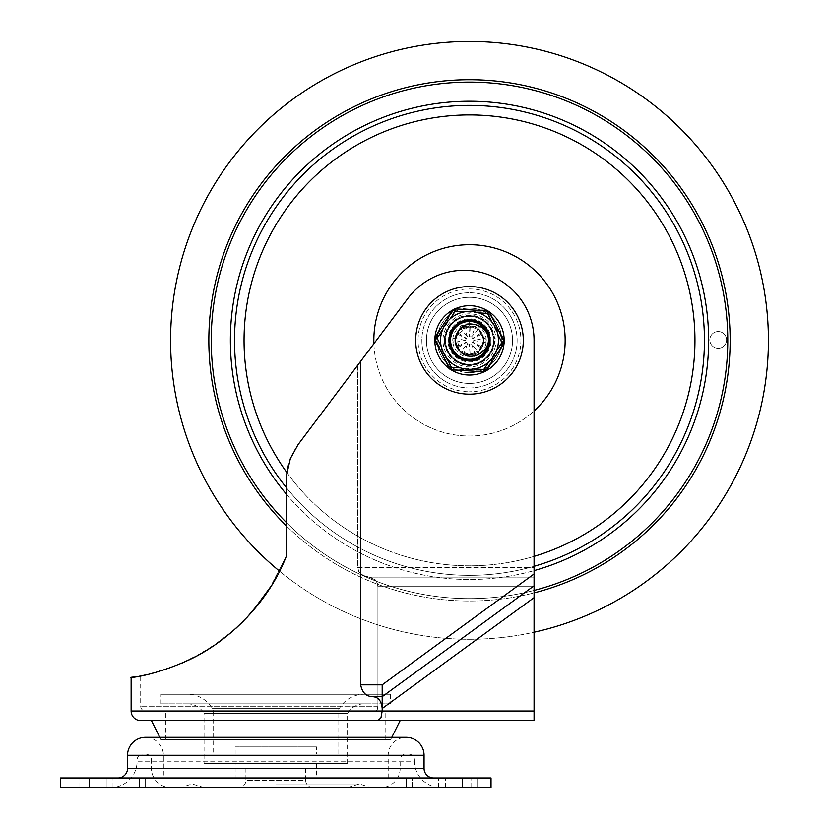 <?xml version="1.0" encoding="UTF-8"?>
<svg xmlns="http://www.w3.org/2000/svg" width="829" height="829" viewBox="0 0 829 829"><rect width="100%" height="100%" fill="white"/><g stroke="black" fill="none" stroke-linecap="round" stroke-linejoin="round"><path stroke-width="0.62" stroke-dasharray="4.14 3.11" d="M477.628 787.55L416.251 787.55L477.628 787.55L477.628 777.985L406.365 777.985L477.628 777.985L477.628 787.55M73.968 787.55L135.355 787.55L73.968 787.55L113.024 787.55L73.968 787.55L73.968 777.985L145.23 777.985L73.968 777.985L73.968 787.55M135.355 787.55L416.251 787.55L406.365 787.55L412.282 787.55L406.365 787.55L406.365 777.985L406.365 787.55L406.956 787.55M145.23 787.55L144.65 787.55L145.23 787.55L145.23 777.985L145.23 787.55L139.324 787.55L145.23 787.55M482.623 787.55L60.579 787.55L60.579 777.985L491.027 777.985L491.027 787.55L482.623 787.55M163.406 777.985L388.2 777.985L388.2 755.271A17.937 17.937 0 0 1 406.127 737.333L145.469 737.333A17.937 17.937 0 0 1 163.406 755.271L163.406 777.985L388.2 777.985M440.8 787.55L416.251 787.55L440.8 787.55A26.3 26.3 0 0 1 414.5 761.25L137.106 761.25A26.3 26.3 0 0 1 110.796 787.55M275.798 783.965L359.496 783.965L275.798 783.965M275.798 787.55L370.656 787.55L275.798 787.55M400.148 768.421A19.129 19.129 0 0 1 381.019 787.55L170.587 787.55A19.129 19.129 0 0 1 151.448 768.421L151.448 760.048L400.148 760.048L400.148 768.421L151.448 768.421L400.148 768.421M170.587 787.55L381.019 787.55M408.521 754.069A5.979 5.979 0 0 1 414.5 760.048L414.5 761.25L137.106 761.25L137.106 760.048A5.979 5.979 0 0 1 143.085 754.069L408.521 754.069L143.085 754.069M145.469 754.069A5.979 5.979 0 0 1 151.448 760.048L400.148 760.048A5.979 5.979 0 0 1 406.127 754.069L145.469 754.069L406.127 754.069M305.694 768.421L305.694 780.379L245.912 780.379L245.912 768.421L305.694 768.421L245.912 768.421M312.865 787.55A7.171 7.171 0 0 1 305.694 780.379L245.912 780.379A7.171 7.171 0 0 1 238.731 787.55L312.865 787.55L238.731 787.55M433.629 777.985L117.977 777.985L433.629 777.985M316.45 763.633L316.45 777.985L235.146 777.985L235.146 763.633L316.45 763.633L235.146 763.633M235.146 777.985L316.45 777.985M235.146 754.069L235.146 746.898L316.45 746.898L316.45 754.069L235.146 754.069L316.45 754.069M316.45 746.898L235.146 746.898M337.973 713.417L337.973 754.069L213.623 754.069L213.623 713.417L337.973 713.417A9.565 9.565 0 0 1 339.258 708.64A28.694 28.694 0 0 1 364.107 694.287L187.499 694.287A28.694 28.694 0 0 1 212.348 708.64A9.565 9.565 0 0 1 213.623 713.417L337.973 713.417M187.499 694.287L364.107 694.287M161.013 703.852L161.013 694.287L390.583 694.287L390.583 703.852L161.013 703.852L390.583 703.852M347.538 763.633L347.538 713.417A19.129 19.129 0 0 1 364.107 703.852L187.499 703.852A19.129 19.129 0 0 1 204.058 713.417L347.538 713.417L204.058 713.417L204.058 763.633L347.538 763.633L204.058 763.633M187.499 703.852L364.107 703.852M390.583 694.287L161.013 694.287M213.623 754.069L337.973 754.069M106.185 777.985L79.885 777.985L106.185 777.985L106.185 787.55L106.185 777.985M412.282 777.985L438.582 777.985L412.282 777.985L412.282 787.55L438.582 787.55L412.282 787.55L412.282 777.985M139.324 787.55L113.024 787.55L139.324 787.55L139.324 777.985L139.324 787.55M360.656 361.299L407.257 299.259L357.506 365.496L357.506 567.544L534.063 567.544L357.506 567.544L358.449 571.191L361.071 574.31L359.537 572.808L357.506 567.544L357.506 365.496L298.067 444.624L360.656 361.299L360.656 684.837C362.18 692.505 366.128 696.453 372.501 696.681C378.283 696.971 381.506 700.919 382.19 708.526L382.19 696.681L534.063 585.802L534.063 340.367L534.063 577.108L368.77 577.108L363.247 575.73L361.071 574.31L368.77 577.108L534.063 577.108L534.063 340.367A70.071 70.071 0 0 0 407.257 299.259A70.071 70.071 0 0 1 534.063 340.367A70.071 70.071 0 0 0 407.257 299.259L298.067 444.624L293.487 451.764L289.518 460.924L298.067 444.624L291.922 454.872L289.518 460.924L286.668 475.566L286.565 555.585L269.529 588.621L249.353 614.931L243.529 621.056M400.148 720.588L151.448 720.588L534.063 720.588L534.063 585.802M372.501 696.681L382.19 696.681L382.19 684.837L534.063 573.958M377.91 720.588L380.957 717.79L382.19 708.526L534.063 597.647M534.063 586.673L534.063 711.023L375.703 711.023L377.268 709.624L375.703 711.023L534.063 711.023L534.063 586.673L377.91 586.673L377.268 582.994L375.413 579.917L376.573 581.502L377.91 586.673L377.91 706.246L377.268 709.624L377.91 706.246L377.91 586.673L534.063 586.673M534.063 577.108L534.063 579.917L534.063 577.108M368.77 577.108L373.216 578.196L375.413 579.917L368.77 577.108M145.469 711.023L375.703 711.023L145.469 711.023A4.787 4.787 0 0 1 140.692 706.246L140.692 675.946L162.069 670.557L180.857 663.635L205.136 651.211M385.806 711.023L165.8 711.023L385.806 711.023L385.806 739.727L165.8 739.727L165.8 711.023M161.013 739.727L390.583 739.727L161.013 739.727L159.821 737.333M391.785 737.333L390.583 739.727M494.136 340.367A24.632 24.632 0 0 0 469.504 315.735A24.632 24.632 0 0 0 444.872 340.367A24.632 24.632 0 0 1 469.504 315.735A24.632 24.632 0 0 1 494.136 340.367A24.632 24.632 0 0 1 469.504 364.998A24.632 24.632 0 0 1 444.872 340.367A24.632 24.632 0 0 0 469.504 364.998A24.632 24.632 0 0 0 494.136 340.367M469.504 360.698A20.331 20.331 0 0 1 449.173 340.367A20.331 20.331 0 0 0 469.504 360.698A20.331 20.331 0 0 0 489.825 340.367A20.331 20.331 0 0 1 469.504 360.698M236.058 628.206L224.12 638.216M218.576 642.361L193.851 657.511M181.323 663.438L156.184 672.298L145.997 674.847M286.844 473.432L286.565 479.089L286.772 474.188L289.518 460.924M469.504 288.958A51.419 51.419 0 0 1 520.913 340.367A51.419 51.419 0 0 1 469.504 391.785A51.419 51.419 0 0 0 520.913 340.367A51.419 51.419 0 0 0 469.504 288.958A51.419 51.419 0 0 0 418.085 340.367A51.419 51.419 0 0 0 469.504 391.785A51.419 51.419 0 0 1 418.085 340.367A51.419 51.419 0 0 1 469.504 288.958M504.177 340.367A34.673 34.673 0 0 1 469.504 375.04A34.673 34.673 0 0 1 434.831 340.367A34.673 34.673 0 0 1 469.504 305.694A34.673 34.673 0 0 1 504.177 340.367M483.918 371.9A34.673 34.673 0 0 0 485.525 371.123M504.022 343.652A34.673 34.673 0 0 0 504.146 341.869M489.607 312.118A34.673 34.673 0 0 0 488.126 311.113M449.401 368.615A34.673 34.673 0 0 0 450.883 369.62M455.09 308.834A34.673 34.673 0 0 0 453.484 309.621M434.987 337.082A34.673 34.673 0 0 0 434.862 338.864M489.825 340.367A20.331 20.331 0 0 0 469.504 320.046A20.331 20.331 0 0 0 449.173 340.367A20.331 20.331 0 0 1 469.504 320.046A20.331 20.331 0 0 1 489.825 340.367M261.653 599.989L270.679 586.808L286.565 555.585L286.565 479.089L286.565 555.585L271.01 586.269M213.799 645.687L223.384 638.786M232.058 631.739L252.71 611.149M131.127 677.552L150.94 673.676L170.349 667.78L189.105 659.884M196.121 656.33L199.696 654.382M209.944 648.226L234.555 629.563L246.7 617.781M165.8 739.727L385.806 739.727M286.565 522.674A258.265 258.265 158.2 0 0 534.063 590.435A258.265 258.265 158.2 0 1 469.981 598.631A258.265 258.265 158.2 0 0 727.769 339.89A258.265 258.265 158.2 0 0 469.027 82.102A258.265 258.265 158.2 0 0 211.24 340.843A258.265 258.265 158.2 0 0 469.981 598.631A258.265 258.265 158.2 0 0 727.769 339.89A258.265 258.265 158.2 0 0 469.027 82.102A258.265 258.265 158.2 0 0 211.24 340.843A258.265 258.265 158.2 0 0 469.981 598.631A258.265 258.265 158.2 0 1 286.565 522.674M468.955 41.45A298.917 298.917 158.2 0 1 768.421 339.817A298.917 298.917 158.2 0 1 279.518 571.14A298.917 298.917 158.2 0 0 534.063 632.226M286.565 494.374A239.135 239.135 158.2 0 0 708.64 339.931A239.135 239.135 158.2 0 0 469.059 101.231A239.135 239.135 158.2 0 0 230.369 340.812A239.135 239.135 158.2 0 0 534.063 570.621M373.9 343.662A95.656 95.656 158.2 0 0 469.68 436.023A95.656 95.656 158.2 0 0 565.15 340.191A95.656 95.656 158.2 0 0 469.328 244.71A95.656 95.656 158.2 0 0 373.848 340.543A95.656 95.656 158.2 0 0 534.063 410.946M469.421 297.321A43.046 43.046 158.2 0 0 426.458 340.45A43.046 43.046 158.2 0 0 469.577 383.412A43.046 43.046 158.2 0 0 512.55 340.284A43.046 43.046 158.2 0 0 469.421 297.321A43.046 43.046 158.2 0 0 426.458 340.45A43.046 43.046 158.2 0 0 469.577 383.412A43.046 43.046 158.2 0 0 512.55 340.284A43.046 43.046 158.2 0 0 469.421 297.321A43.046 43.046 158.2 0 0 426.458 340.45A43.046 43.046 158.2 0 0 469.577 383.412A43.046 43.046 158.2 0 0 512.55 340.284A43.046 43.046 158.2 0 0 469.421 297.321A43.046 43.046 158.2 0 0 426.458 340.45A43.046 43.046 158.2 0 0 469.577 383.412A43.046 43.046 158.2 0 0 512.55 340.284A43.046 43.046 158.2 0 0 469.421 297.321M469.452 316.212A24.155 24.155 158.2 0 0 445.349 340.408A24.155 24.155 158.2 0 0 469.546 364.522A24.155 24.155 158.2 0 0 493.649 340.325A24.155 24.155 158.2 0 0 469.452 316.212A24.155 24.155 158.2 0 0 445.349 340.408A24.155 24.155 158.2 0 0 469.546 364.522A24.155 24.155 158.2 0 0 493.649 340.325A24.155 24.155 158.2 0 0 469.452 316.212M469.452 313.828A26.549 26.549 158.2 0 0 442.955 340.418A26.549 26.549 158.2 0 0 469.546 366.915A26.549 26.549 158.2 0 0 496.043 340.315A26.549 26.549 158.2 0 0 469.452 313.828A26.549 26.549 158.2 0 0 442.955 340.418A26.549 26.549 158.2 0 0 469.546 366.915A26.549 26.549 158.2 0 0 496.043 340.315A26.549 26.549 158.2 0 0 469.452 313.828M726.567 339.89A8.373 8.373 158.2 0 0 718.183 331.538A8.373 8.373 158.2 0 0 709.831 339.921A8.373 8.373 -21.8 0 1 718.183 331.538A8.373 8.373 -21.8 0 1 726.567 339.89A8.373 8.373 -21.8 0 1 718.215 348.284A8.373 8.373 -21.8 0 1 709.831 339.921A8.373 8.373 158.2 0 0 718.215 348.284A8.373 8.373 158.2 0 0 726.567 339.89A8.373 8.373 158.2 0 0 718.183 331.538A8.373 8.373 158.2 0 0 709.831 339.921A8.373 8.373 -21.8 0 1 718.183 331.538A8.373 8.373 -21.8 0 1 726.567 339.89A8.373 8.373 -21.8 0 1 718.215 348.284A8.373 8.373 -21.8 0 1 709.831 339.921A8.373 8.373 158.2 0 0 718.215 348.284A8.373 8.373 158.2 0 0 726.567 339.89M489.11 340.367A19.606 19.606 158.2 0 0 469.504 320.761A19.606 19.606 158.2 0 0 449.888 340.367A19.606 19.606 -21.8 0 1 469.504 320.761A19.606 19.606 -21.8 0 1 489.11 340.367A19.606 19.606 -21.8 0 1 469.504 359.973A19.606 19.606 -21.8 0 1 449.888 340.367A19.606 19.606 158.2 0 0 469.504 359.973A19.606 19.606 158.2 0 0 489.11 340.367M445.587 340.367A23.917 23.917 158.2 0 0 469.504 364.283A23.917 23.917 158.2 0 0 493.41 340.367A23.917 23.917 -21.8 0 1 469.504 364.283A23.917 23.917 -21.8 0 1 445.587 340.367A23.917 23.917 -21.8 0 1 469.504 316.45A23.917 23.917 -21.8 0 1 493.41 340.367A23.917 23.917 158.2 0 0 469.504 316.45A23.917 23.917 158.2 0 0 445.587 340.367M469.432 354.719C450.945 355.434 451.1 325.123 469.566 326.025C488.053 325.3 487.908 355.61 469.432 354.719A14.352 14.352 -21.8 0 1 455.152 340.294A14.352 14.352 -21.8 0 1 469.566 326.025A14.352 14.352 -21.8 0 1 483.846 340.439A14.352 14.352 -21.8 0 1 469.432 354.719C450.945 355.434 451.1 325.123 469.566 326.025L459.401 330.17L455.152 340.294L459.307 350.46L469.432 354.719L479.597 350.563L483.846 340.439L479.69 330.274L469.566 326.025C488.053 325.3 487.908 355.61 469.432 354.719C450.945 355.434 451.1 325.123 469.566 326.025L459.401 330.17L455.152 340.294L459.307 350.46L469.432 354.719L479.597 350.563L483.846 340.439L479.69 330.274L469.566 326.025C488.053 325.3 487.908 355.61 469.432 354.719C450.945 355.434 451.1 325.123 469.566 326.025L459.401 330.17L455.152 340.294L459.307 350.46L469.432 354.719L479.597 350.563L483.846 340.439L479.69 330.274L469.566 326.025C488.053 325.3 487.908 355.61 469.432 354.719C450.945 355.434 451.1 325.123 469.566 326.025L459.401 330.17L455.152 340.294L459.307 350.46L469.432 354.719L479.597 350.563L483.846 340.439L479.69 330.274L469.566 326.025C488.053 325.3 487.908 355.61 469.432 354.719C450.945 355.434 451.1 325.123 469.566 326.025L459.401 330.17L455.152 340.294L459.307 350.46L469.432 354.719L479.597 350.563L483.846 340.439L479.69 330.274L469.566 326.025C488.053 325.3 487.908 355.61 469.432 354.719M493.41 340.481A23.917 23.917 -21.8 0 1 469.39 364.283A23.917 23.917 -21.8 0 1 445.587 340.253A23.917 23.917 158.2 0 0 469.39 364.283A23.917 23.917 158.2 0 0 493.41 340.481A23.917 23.917 158.2 0 0 469.618 316.45A23.917 23.917 158.2 0 0 445.587 340.253A23.917 23.917 -21.8 0 1 469.618 316.45A23.917 23.917 -21.8 0 1 493.41 340.481M460.126 328.066L459.991 327.932A2.394 2.394 -21.8 0 1 463.618 325.859A9.565 9.565 158.2 0 0 468.955 327.227A13.15 13.15 -21.8 0 1 470.167 327.237A9.565 9.565 158.2 0 0 475.525 325.921A2.394 2.394 -21.8 0 1 479.131 328.025A9.565 9.565 158.2 0 0 479.121 328.16A9.565 9.565 158.2 0 0 480.613 333.331A13.15 13.15 -21.8 0 1 481.214 334.377A9.565 9.565 158.2 0 0 485.027 338.356A2.394 2.394 -21.8 0 1 485.006 342.532A9.565 9.565 158.2 0 0 481.152 346.47A13.15 13.15 -21.8 0 1 480.54 347.517A9.565 9.565 158.2 0 0 479.007 352.802A2.394 2.394 -21.8 0 1 475.38 354.874A9.565 9.565 158.2 0 0 470.043 353.506A13.15 13.15 -21.8 0 1 468.831 353.506A9.565 9.565 158.2 0 0 463.484 354.822A2.394 2.394 -21.8 0 1 459.877 352.708L467.411 343.952L463.484 354.822A2.394 2.394 -21.8 0 1 459.877 352.708A9.565 9.565 158.2 0 0 458.396 347.413A13.15 13.15 -21.8 0 1 457.795 346.356A9.565 9.565 158.2 0 0 453.981 342.377A2.394 2.394 -21.8 0 1 454.002 338.201A9.565 9.565 158.2 0 0 457.846 334.263A13.15 13.15 -21.8 0 1 458.458 333.217A9.565 9.565 158.2 0 0 459.991 327.932A2.394 2.394 -21.8 0 1 463.618 325.859A9.565 9.565 158.2 0 0 468.955 327.227A13.15 13.15 -21.8 0 1 470.167 327.237A9.565 9.565 158.2 0 0 475.525 325.921A2.394 2.394 -21.8 0 1 479.131 328.025L478.996 328.16M459.991 328.066A9.565 9.565 158.2 0 0 459.991 327.932L467.442 336.771A19.129 19.129 -21.8 0 1 466.489 338.419A3.585 3.585 158.2 0 0 466.323 338.709A19.129 19.129 -21.8 0 1 465.359 340.346L453.981 342.377A2.394 2.394 -21.8 0 1 454.002 338.201A9.565 9.565 158.2 0 0 457.846 334.263A13.15 13.15 -21.8 0 1 458.458 333.217A9.565 9.565 158.2 0 0 459.991 328.066M460.012 352.574L459.877 352.708A9.565 9.565 158.2 0 0 458.396 347.413A13.15 13.15 -21.8 0 1 457.795 346.356A9.565 9.565 158.2 0 0 453.981 342.377M475.38 354.874L471.556 343.973L479.007 352.802A2.394 2.394 -21.8 0 1 475.38 354.874A9.565 9.565 158.2 0 0 470.043 353.506A13.15 13.15 -21.8 0 1 468.831 353.506A9.565 9.565 158.2 0 0 463.484 354.822M485.006 342.532L473.649 340.387A19.129 19.129 -21.8 0 1 472.696 338.74A3.585 3.585 158.2 0 0 472.53 338.45A19.129 19.129 -21.8 0 1 471.587 336.792L479.131 328.025A9.565 9.565 158.2 0 0 480.613 333.331A13.15 13.15 -21.8 0 1 481.214 334.377A9.565 9.565 158.2 0 0 485.027 338.356A2.394 2.394 -21.8 0 1 485.006 342.532A9.565 9.565 158.2 0 0 481.152 346.47A13.15 13.15 -21.8 0 1 480.54 347.517A9.565 9.565 158.2 0 0 479.007 352.802L478.872 352.667M487.649 369.755A2.394 2.394 -21.8 0 1 485.576 370.936L453.131 370.781A2.394 2.394 -21.8 0 1 451.069 369.579L434.976 341.393A2.394 2.394 -21.8 0 1 434.987 339.009L451.349 310.989A2.394 2.394 -21.8 0 1 453.422 309.797L485.867 309.953A2.394 2.394 -21.8 0 1 487.939 311.165L504.022 339.341A2.394 2.394 -21.8 0 1 504.011 341.735A2.394 0.725 30.3 0 0 503.234 340.532L486.509 311.238L452.779 311.072L435.764 340.201A2.394 0.725 -29.7 0 0 434.976 341.393A2.394 2.394 -21.8 0 1 434.987 339.009A2.394 0.725 -149.7 0 0 435.764 340.201L452.499 369.496L486.229 369.661L503.234 340.532A2.394 0.725 150.3 0 0 504.022 339.341A2.394 2.394 -21.8 0 1 504.011 341.735L487.649 369.755A2.394 2.394 -21.8 0 1 485.576 370.936A2.394 0.725 90.3 0 0 486.229 369.661A2.394 0.725 -149.7 0 0 487.649 369.755L504.011 341.735L487.649 369.755M453.131 370.781A2.394 2.394 -21.8 0 1 451.069 369.579A2.394 0.725 150.3 0 0 452.489 369.496A2.394 0.725 -89.7 0 0 453.131 370.781L485.576 370.936L453.131 370.781M451.349 310.989A2.394 2.394 -21.8 0 1 453.422 309.797A2.394 0.725 -89.7 0 0 452.779 311.072A2.394 0.725 30.3 0 0 451.349 310.989L434.987 339.009L451.349 310.989M485.867 309.953A2.394 2.394 -21.8 0 1 487.939 311.165A2.394 0.725 -29.7 0 0 486.509 311.238A2.394 0.725 90.3 0 0 485.867 309.953L453.422 309.797L485.867 309.953M444.396 340.242A25.108 25.108 -21.8 0 1 469.618 315.258A25.108 25.108 -21.8 0 1 494.612 340.491A25.108 25.108 -21.8 0 1 469.38 365.475A25.108 25.108 -21.8 0 1 444.396 340.242M488.582 341.693A19.129 19.129 158.2 0 0 470.82 321.279A19.129 19.129 158.2 0 0 450.416 339.051A19.129 19.129 158.2 0 0 468.178 359.454A19.129 19.129 -21.8 0 1 450.385 339.662A19.129 19.129 -21.8 0 1 469.597 321.237A19.129 19.129 158.2 0 0 450.375 340.273A19.129 19.129 158.2 0 0 469.411 359.496A19.129 19.129 -21.8 0 0 488.633 340.46A19.129 19.129 -21.8 0 0 469.597 321.237L469.566 326.025L456.105 335.217L459.94 351.061M451.069 369.579L434.976 341.393L451.069 369.579M487.939 311.165L504.022 339.341L487.939 311.165M480.54 347.517L472.509 342.315A3.585 3.585 158.2 0 0 472.675 342.035A19.129 19.129 -21.8 0 1 473.649 340.387L485.027 338.356M454.002 338.201L465.359 340.346A19.129 19.129 -21.8 0 1 466.312 342.004A3.585 3.585 158.2 0 0 466.468 342.284A19.129 19.129 -21.8 0 1 467.411 343.952A19.129 19.129 -21.8 0 1 469.318 343.952A3.585 3.585 158.2 0 0 469.649 343.952A19.129 19.129 -21.8 0 1 471.556 343.973A19.129 19.129 -21.8 0 1 472.509 342.315M470.167 327.237L469.68 336.781A19.129 19.129 -21.8 0 0 471.587 336.792L475.525 325.921M463.618 325.859L467.442 336.771A19.129 19.129 -21.8 0 0 469.349 336.781A3.585 3.585 158.2 0 1 469.68 336.781M457.732 332.16C460.686 328.211 464.634 326.16 469.566 326.025L469.587 321.237M478.333 312.813L471.494 311.497L464.551 311.859M450.054 318.947L445.505 324.201L442.334 330.408M503.276 343.548L501.866 342.605L487.628 313.455L455.256 311.217L437.132 338.128L434.987 339.175L449.225 368.325A2.394 2.394 158.2 0 0 451.214 369.661L483.576 371.9A2.394 2.394 158.2 0 0 485.732 370.853L483.742 369.516L501.866 342.605L504.022 341.558A2.394 2.394 158.2 0 1 503.856 343.942L485.732 370.853M434.987 339.175L449.225 368.325L451.38 367.278L451.214 369.661L483.576 371.9L483.628 371.205L483.742 369.516L451.38 367.278L437.132 338.128L435.152 336.792M441.225 346.501L443.505 353.071L447.287 358.916A28.932 28.932 158.2 0 0 460.665 367.921L467.504 369.237L474.457 368.874A28.932 28.932 158.2 0 0 488.944 361.796L493.504 356.532L496.664 350.335A28.932 28.932 158.2 0 0 497.783 334.242L495.504 327.662L491.711 321.828M490.022 341.786A20.57 20.57 158.2 0 0 470.924 319.849A20.57 20.57 158.2 0 0 448.986 338.947A20.57 20.57 158.2 0 0 468.084 360.884A20.57 20.57 158.2 0 0 490.022 341.786A20.57 20.57 -21.8 0 0 470.924 319.849A20.57 20.57 158.2 0 0 448.986 338.947A20.57 20.57 158.2 0 0 468.084 360.884A20.57 20.57 158.2 0 0 490.022 341.786A20.57 20.57 158.2 0 0 470.924 319.849A20.57 20.57 -21.8 0 0 448.986 338.947M455.37 309.528L455.256 311.217L453.276 309.88M489.141 312.709L487.628 313.455L487.794 311.072M468.178 359.454A19.129 19.129 -21.8 0 1 450.416 339.051A19.129 19.129 -21.8 0 1 470.82 321.279A19.129 19.129 -21.8 0 1 488.582 341.693A19.129 19.129 -21.8 0 1 468.178 359.454A19.129 19.129 158.2 0 0 488.582 341.693A19.129 19.129 158.2 0 0 470.82 321.279A19.129 19.129 158.2 0 0 450.416 339.051M438.582 787.55L438.582 777.985L438.582 787.55M471.722 787.55L471.722 777.985L471.722 787.55M79.885 787.55L79.885 777.985L79.885 787.55M113.024 787.55L113.024 777.985L113.024 787.55M462.323 787.55L462.323 777.985M388.2 755.271L163.406 755.271L388.2 755.271M445.422 787.55L445.422 777.985L445.422 787.55M137.106 760.048L414.5 760.048L137.106 760.048M127.542 768.421L424.065 768.421M212.348 708.64L339.258 708.64L212.348 708.64M424.065 755.271L127.542 755.271M89.273 777.985L89.273 787.55M377.91 706.246L140.692 706.246L377.91 706.246M469.504 308.087A32.279 32.279 0 0 1 501.783 340.367A32.279 32.279 0 0 1 469.504 372.656A32.279 32.279 0 0 0 501.783 340.367A32.279 32.279 0 0 0 469.504 308.087A32.279 32.279 0 0 0 437.215 340.367A32.279 32.279 0 0 0 469.504 372.656A32.279 32.279 0 0 1 437.215 340.367A32.279 32.279 0 0 1 469.504 308.087M469.504 286.565A53.802 53.802 0 0 1 523.306 340.367A53.802 53.802 0 0 1 469.504 394.169A53.802 53.802 0 0 1 415.692 340.367A53.802 53.802 0 0 1 469.504 286.565M382.19 684.837L360.656 684.837M131.127 711.023L534.063 711.023M286.565 526.042A260.658 260.658 158.2 0 0 730.162 339.89A260.658 260.658 158.2 0 0 469.017 79.708A260.658 260.658 158.2 0 0 208.846 340.843A260.658 260.658 158.2 0 0 534.063 592.901M286.565 487.856A234.99 234.99 158.2 0 0 704.484 339.931A234.99 234.99 158.2 0 0 469.069 105.387A234.99 234.99 158.2 0 0 234.514 340.802A234.99 234.99 158.2 0 0 534.063 566.311M286.927 472.623A225.447 225.447 158.2 0 0 694.951 339.952A225.447 225.447 158.2 0 0 469.09 114.92A225.447 225.447 158.2 0 0 244.058 340.781A225.447 225.447 158.2 0 0 534.063 556.373M469.587 387.982A47.616 47.616 158.2 0 0 517.12 340.284A47.616 47.616 158.2 0 0 469.411 292.751A47.616 47.616 158.2 0 0 421.888 340.46A47.616 47.616 158.2 0 0 469.587 387.982A47.616 47.616 158.2 0 0 517.12 340.284A47.616 47.616 158.2 0 0 469.411 292.751A47.616 47.616 158.2 0 0 421.888 340.46A47.616 47.616 158.2 0 0 469.587 387.982M458.396 347.413L466.468 342.284M469.577 323.631A16.735 16.735 -21.8 0 1 486.24 340.45A16.735 16.735 -21.8 0 1 469.421 357.102A16.735 16.735 -21.8 0 1 452.758 340.284A16.735 16.735 -21.8 0 1 469.577 323.631M481.214 334.377L472.696 338.74M480.613 333.331L472.53 338.45M481.152 346.47L472.675 342.035M468.831 353.506L469.318 343.952M470.043 353.506L469.649 343.952M457.795 346.356L466.312 342.004M458.458 333.217L466.489 338.419M457.846 334.263L466.323 338.709M468.955 327.227L469.349 336.781M490.975 341.849A21.523 21.523 -21.8 0 1 468.012 361.838A21.523 21.523 -21.8 0 1 448.033 338.885A21.523 21.523 -21.8 0 1 470.986 318.896A21.523 21.523 -21.8 0 1 490.975 341.849M144.65 787.55L416.251 787.55M347.538 787.55L359.496 783.965L370.656 787.55M204.058 787.55L192.1 783.965L180.95 787.55"/><path stroke-width="1.24" d="M482.623 787.55L491.027 787.55L491.027 777.985L60.579 777.985L60.579 787.55L482.623 787.55M127.542 755.271A17.937 17.937 0 0 1 145.469 737.333L406.127 737.333A17.937 17.937 0 0 1 424.065 755.271L424.065 768.421L127.542 768.421L127.542 755.271L424.065 755.271M433.629 777.985A9.565 9.565 0 0 1 424.065 768.421M127.542 768.421A9.565 9.565 0 0 1 117.977 777.985M377.91 720.588L380.957 717.79L382.19 711.023L382.19 696.681L534.063 585.802L534.063 720.588L140.692 720.588A9.565 9.565 0 0 1 131.127 711.023L131.127 677.552M372.501 696.681L382.19 696.681L382.19 684.837L360.656 684.837C362.18 692.505 366.128 696.453 372.501 696.681C378.283 696.971 381.506 700.919 382.19 708.526L534.063 597.647M360.656 684.837L360.656 361.299L407.257 299.259A70.071 70.071 0 0 1 534.063 340.367L534.063 585.802M159.821 737.333L151.448 720.588L400.148 720.588L391.785 737.333M360.656 361.299L298.067 444.624L290.347 458.592L286.782 474.126L286.565 479.089L286.565 555.585M286.668 555.326C268.876 602.424 228.742 641.2 189.654 659.615C145.272 679.811 119.977 677.935 135.448 676.879M243.529 621.056L236.058 628.206M224.12 638.216L218.576 642.361M193.851 657.511L181.323 663.438M145.997 674.847L140.692 675.946M288.544 464.147L286.844 473.432M450.883 369.62A34.673 34.673 0 0 0 483.918 371.9M485.525 371.123A34.673 34.673 0 0 0 504.022 343.652M504.146 341.869A34.673 34.673 0 0 0 489.607 312.118M488.126 311.113A34.673 34.673 0 0 0 455.09 308.834M434.862 338.864A34.673 34.673 0 0 0 449.401 368.615M453.484 309.621A34.673 34.673 0 0 0 434.987 337.082M205.136 651.211L213.799 645.687M223.384 638.786L232.058 631.739M252.71 611.149L271.01 586.269M189.105 659.884L196.121 656.33M199.696 654.382L209.944 648.226M246.7 617.781L261.653 599.989M140.692 720.588L151.448 720.588M469.027 82.102A258.265 258.265 158.2 0 0 286.565 522.674A258.265 258.265 158.2 0 1 469.027 82.102A258.265 258.265 158.2 0 1 534.063 590.435A258.265 258.265 158.2 0 0 469.027 82.102M534.063 632.226A298.917 298.917 158.2 0 0 468.955 41.45A298.917 298.917 158.2 0 0 279.518 571.14A298.917 298.917 158.2 0 1 468.955 41.45M534.063 410.946A95.656 95.656 158.2 0 0 469.328 244.71A95.656 95.656 158.2 0 0 373.9 343.662M534.063 570.621A239.135 239.135 158.2 0 0 469.059 101.231A239.135 239.135 158.2 0 0 286.565 494.374M453.805 329.424C462.727 315.01 487.473 321.227 488.499 338.149C491.39 354.864 468.737 366.605 456.748 354.625C443.505 344.035 452.675 320.222 469.597 321.237C486.53 320.388 495.462 344.284 482.115 354.75C470.012 366.615 447.473 354.646 450.52 337.973C451.712 321.061 476.52 315.072 485.297 329.579C495.618 343.03 481.017 363.962 464.831 358.916C448.188 355.693 445.235 330.346 460.696 323.383C475.286 314.761 494.312 331.776 487.359 347.237C482.146 363.371 456.634 363.247 451.577 347.061C444.779 331.538 463.96 314.709 478.478 323.476C493.866 330.584 490.664 355.9 473.991 358.967C457.753 363.848 443.36 342.771 453.805 329.424C462.727 315.01 487.473 321.227 488.499 338.149C491.39 354.864 468.737 366.605 456.748 354.625C443.505 344.035 452.675 320.222 469.597 321.237A19.129 19.129 158.2 0 1 488.633 340.46A19.129 19.129 158.2 0 1 469.411 359.496A19.129 19.129 -21.8 0 1 468.178 359.454A19.129 19.129 158.2 0 0 488.582 341.693M459.94 351.061A14.352 14.352 -21.8 0 1 457.732 332.16C463.556 319.165 485.856 322.574 488.499 338.149C489.649 353.869 468.375 362.377 459.94 351.061M460.665 367.921L451.38 367.278L449.225 368.325L434.987 339.175A2.394 2.394 -21.8 0 1 434.748 337.963A2.394 2.394 158.2 0 0 434.987 339.175L437.132 338.128L442.334 330.408A28.932 28.932 158.2 0 0 467.504 369.237A28.932 28.932 158.2 0 0 498.364 342.367A28.932 28.932 158.2 0 0 471.494 311.497A28.932 28.932 158.2 0 0 441.225 346.501L437.132 338.128L435.152 336.792L453.276 309.88A2.394 2.394 -21.8 0 1 454.209 309.072A2.394 2.394 158.2 0 0 453.276 309.88L455.256 311.217L464.551 311.859A28.932 28.932 158.2 0 0 450.054 318.947L455.256 311.217L455.422 308.834A2.394 2.394 158.2 0 0 454.209 309.072A2.394 2.394 -21.8 0 1 455.422 308.834L487.794 311.072A2.394 2.394 -21.8 0 1 489.773 312.409A2.394 2.394 158.2 0 0 487.794 311.072L455.422 308.834L455.37 309.528M448.986 338.947A20.57 20.57 -21.8 0 1 470.924 319.849A20.57 20.57 -21.8 0 1 490.022 341.786A20.57 20.57 -21.8 0 1 468.084 360.884A20.57 20.57 -21.8 0 1 448.986 338.947A20.57 20.57 -21.8 0 0 468.084 360.884A20.57 20.57 -21.8 0 0 490.022 341.786M497.783 334.242L501.866 342.605L503.276 343.548M488.944 361.796L483.742 369.516L483.576 371.9A2.394 2.394 -21.8 0 0 485.732 370.853L503.856 343.942A2.394 2.394 -21.8 0 0 504.022 341.558L489.773 312.409L504.022 341.558L501.866 342.605L496.664 350.335M487.794 311.072L487.628 313.455L491.711 321.828A28.932 28.932 158.2 0 0 478.333 312.813L487.628 313.455L489.141 312.709M483.576 371.9L451.214 369.661A2.394 2.394 -21.8 0 1 449.225 368.325M434.748 337.963A2.394 2.394 -21.8 0 1 435.152 336.792A2.394 2.394 158.2 0 0 434.748 337.963M450.416 339.051A19.129 19.129 158.2 0 0 468.178 359.454A19.129 19.129 158.2 0 0 488.582 341.693A19.129 19.129 158.2 0 0 470.82 321.279A19.129 19.129 158.2 0 0 450.416 339.051A19.129 19.129 158.2 0 0 468.178 359.454M453.276 309.88L435.152 336.792L453.276 309.88M89.273 787.55L89.273 777.985M462.323 777.985L462.323 787.55M534.063 711.023L131.127 711.023M469.504 394.169A53.802 53.802 0 0 0 523.306 340.367A53.802 53.802 0 0 0 469.504 286.565A53.802 53.802 0 0 0 415.692 340.367A53.802 53.802 0 0 0 469.504 394.169M382.19 684.837L534.063 573.958M534.063 592.901A260.658 260.658 158.2 0 0 469.017 79.708A260.658 260.658 158.2 0 0 286.565 526.042M534.063 556.373A225.447 225.447 158.2 0 0 469.09 114.92A225.447 225.447 158.2 0 0 286.927 472.623M534.063 566.311A234.99 234.99 158.2 0 0 469.069 105.387A234.99 234.99 158.2 0 0 286.565 487.856M485.732 370.853L483.742 369.516L474.457 368.874M451.214 369.661L451.38 367.278L447.287 358.916M489.773 312.409L504.022 341.558"/></g></svg>
